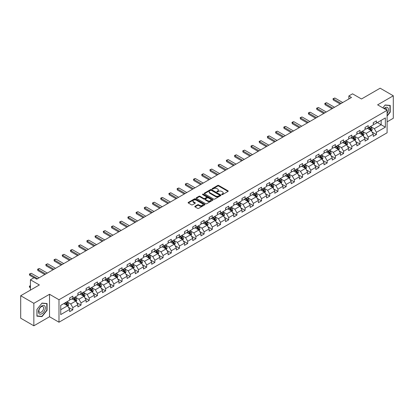 <?xml version="1.0" encoding="UTF-8"?>
<svg xmlns="http://www.w3.org/2000/svg" width="414" height="414" viewBox="0 0 414 414"><rect width="100%" height="100%" fill="white"/><g stroke="black" fill="none" stroke-linecap="round" stroke-linejoin="round"><path stroke-width="0.62" d="M221.795 194.59A0.512 0.295 0 0 0 222.52 194.59L228.005 191.423A0.73 0.419 0 0 0 228.217 191.123A0.73 0.419 0 0 0 228.005 190.823L218.711 185.462A0.73 0.419 0 0 0 217.676 185.462L212.191 188.629A0.512 0.295 0 0 0 212.915 189.043L213.624 188.634A2.334 1.351 0 0 1 216.931 188.634L217.702 189.084A2.334 1.351 0 0 1 218.385 190.036A2.334 1.351 0 0 1 217.702 190.989L216.993 191.397A0.512 0.295 0 0 0 217.717 191.817L218.426 191.408A2.334 1.351 0 0 1 221.728 191.408L222.504 191.853A2.334 1.351 0 0 1 223.187 192.81A2.334 1.351 0 0 1 222.504 193.762L221.795 194.171A0.512 0.295 0 0 0 221.795 194.59L221.795 194.171M195.015 206.265A0.73 0.419 0 0 0 194.797 206.565A0.73 0.419 0 0 0 195.015 206.86L197.618 208.366A0.73 0.419 0 0 0 198.653 208.366L204.744 204.847A0.73 0.419 0 0 0 204.956 204.552A0.73 0.419 0 0 0 204.744 204.252L195.449 198.891A0.73 0.419 0 0 0 194.42 198.891L188.329 202.405A0.73 0.419 0 0 0 188.111 202.705A0.73 0.419 0 0 0 188.329 203L191.475 204.821A0.73 0.419 0 0 0 192.51 204.821L195.118 203.315A0.73 0.419 0 0 0 195.33 203.015A0.73 0.419 0 0 0 195.118 202.72L193.555 201.815A1.951 1.128 0 0 1 192.981 201.018A1.951 1.128 0 0 1 194.187 199.978A1.951 1.128 0 0 1 196.319 200.221L202.436 203.755A1.951 1.128 0 0 1 203.005 204.552A1.951 1.128 0 0 1 201.799 205.592A1.951 1.128 0 0 1 199.672 205.349L198.653 204.759A0.73 0.419 0 0 0 197.618 204.759L195.015 206.265L195.015 206.86L197.618 205.37L197.618 204.759M387.095 121.851L393.3 118.269L393.3 95.794L380.15 88.203L361.479 98.987L352.537 93.823L348.857 95.95L351.486 97.466L36.742 279.181L34.114 277.665L30.429 279.792L30.429 290.116M33.85 303.322L33.85 325.797L49.525 316.746L49.525 294.276L33.85 303.322L20.7 295.731L39.371 284.951L30.429 279.792M49.525 294.276L58.99 299.741L387.095 110.31L387.095 132.785L58.99 322.211L58.99 299.741M393.3 95.794L377.625 104.845L387.095 110.31M213.676 199.098A0.73 0.419 0 0 0 214.711 199.098L220.802 195.579A0.73 0.419 0 0 0 221.014 195.284A0.73 0.419 0 0 0 220.802 194.984L211.507 189.617A0.73 0.419 0 0 0 210.478 189.617L204.381 193.136A0.73 0.419 0 0 0 204.169 193.431A0.73 0.419 0 0 0 204.381 193.731L213.676 199.098M202.808 194.699A0.512 0.295 0 0 1 203.326 194.771L212.765 200.221L206.679 203.729A0.73 0.419 0 0 1 205.649 203.729L196.355 198.368L196.355 197.773A0.73 0.419 0 0 0 196.143 198.068A0.73 0.419 0 0 0 196.355 198.368M196.355 197.773L198.963 196.267A0.73 0.419 0 0 1 199.993 196.267L203.766 198.441A0.73 0.419 0 0 0 204.795 198.441L206.524 197.442A0.73 0.419 0 0 0 206.741 197.147A0.73 0.419 0 0 0 206.524 196.847L202.601 194.58A0.512 0.295 0 0 1 203.326 194.166L212.77 199.62A0.73 0.419 0 0 1 212.987 199.915A0.73 0.419 0 0 1 212.77 200.216L212.77 199.62M33.85 325.797L20.7 318.206L20.7 295.731M68.434 307.286L72.823 309.822L72.823 307.607L77.873 304.688L77.873 306.909L81.03 305.087L81.03 302.867L86.081 299.953L86.081 302.168L89.233 300.347L89.233 298.132L94.283 295.218L94.283 297.433L97.44 295.612L97.44 293.391L102.491 290.478L102.491 292.693L105.642 290.871L105.642 288.656L110.693 285.743L110.693 287.958L113.85 286.136L113.85 283.921L118.901 281.002L118.901 283.223L122.058 281.401L122.058 279.181L127.103 276.267L127.103 278.482L130.26 276.661L130.26 274.446L135.311 271.527L135.311 273.747L138.467 271.926L138.467 269.705L143.513 266.792L143.513 269.007L146.67 267.185L146.67 264.97L151.721 262.057L151.721 264.272L154.877 262.45L154.877 260.235L159.923 257.317L159.923 259.537L163.08 257.715L163.08 255.495L168.131 252.581L168.131 254.796L171.287 252.975L171.287 250.76L176.338 247.841L176.338 250.061L179.49 248.24L179.49 246.019L184.541 243.106L184.541 245.321L187.697 243.499L187.697 241.284L192.748 238.371L192.748 240.586L195.9 238.764L195.9 236.549L200.95 233.631L200.95 235.851L204.107 234.029L204.107 231.809L209.158 228.895L209.158 231.11L212.315 229.289L212.315 227.074L217.36 224.155L217.36 226.375L220.517 224.554L220.517 222.334L225.568 219.42L225.568 221.635L228.725 219.813L228.725 217.598L233.77 214.685L233.77 216.9L236.927 215.078L236.927 212.863L241.978 209.945L241.978 212.165L245.135 210.338L245.135 208.123L250.18 205.209L250.18 207.424L253.337 205.603L253.337 203.388L258.388 200.469L258.388 202.689L261.544 200.868L261.544 198.648L266.595 195.734L266.595 197.949L269.747 196.127L269.747 193.912L274.798 190.999L274.798 193.214L277.954 191.392L277.954 189.177L283.005 186.259L283.005 188.479L286.157 186.652L286.157 184.437L291.208 181.523L291.208 183.738L294.364 181.917L294.364 179.702L299.415 176.783L299.415 179.003L302.572 177.182L302.572 174.962L307.618 172.048L307.618 174.263L310.774 172.441L310.774 170.226L315.825 167.313L315.825 169.528L318.982 167.706L318.982 165.486L324.027 162.573L324.027 164.793L327.184 162.966L327.184 160.751L332.235 157.837L332.235 160.052L335.392 158.231L335.392 156.016L340.437 153.097L340.437 155.317L343.594 153.496L343.594 151.276L348.645 148.362L348.645 150.577L351.802 148.755L351.802 146.54L356.852 143.627L356.852 145.842L360.004 144.02L360.004 141.8L365.055 138.887L365.055 141.102L368.212 139.28L368.212 137.065L373.262 134.152L373.262 136.366L376.414 134.545L376.414 132.33L385.356 127.165L385.356 117.933L381.149 120.365L381.149 124.738L385.356 127.165M72.823 309.822L69.666 311.644L69.666 309.429L60.729 314.588L60.729 305.356L69.666 300.197L69.666 297.976L72.823 296.155L72.823 298.375L77.873 295.456L77.873 293.241L81.03 291.42L81.03 293.635L86.081 290.721L86.081 288.506L89.233 286.685L89.233 288.9L94.283 285.986L94.283 283.766L97.44 281.944L97.44 284.164L102.491 281.246L102.491 279.031L105.642 277.209L105.642 279.424L110.693 276.511L110.693 274.291L113.85 272.469L113.85 274.689L118.901 271.77L118.901 269.555L122.058 267.734L122.058 269.949L127.103 267.035L127.103 264.82L130.26 262.999L130.26 265.214L135.311 262.3L135.311 260.08L138.467 258.258L138.467 260.478L143.513 257.56L143.513 255.345L146.67 253.523L146.67 255.738L151.721 252.825L151.721 250.605L154.877 248.783L154.877 251.003L159.923 248.084L159.923 245.869L163.08 244.048L163.08 246.263L168.131 243.349L168.131 241.134L171.287 239.313L171.287 241.528L176.338 238.614L176.338 236.394L179.49 234.572L179.49 236.787L184.541 233.874L184.541 231.659L187.697 229.837L187.697 232.052L192.748 229.139L192.748 226.919L195.9 225.097L195.9 227.317L200.95 224.398L200.95 222.183L204.107 220.362L204.107 222.577L209.158 219.663L209.158 217.448L212.315 215.622L212.315 217.842L217.36 214.928L217.36 212.708L220.517 210.886L220.517 213.101L225.568 210.188L225.568 207.973L228.725 206.151L228.725 208.366L233.77 205.453L233.77 203.233L236.927 201.411L236.927 203.631L241.978 200.712L241.978 198.497L245.135 196.676L245.135 198.891L250.18 195.977L250.18 193.762L253.337 191.936L253.337 194.156L258.388 191.242L258.388 189.022L261.544 187.2L261.544 189.415L266.595 186.502L266.595 184.287L269.747 182.465L269.747 184.68L274.798 181.767L274.798 179.547L277.954 177.725L277.954 179.945L283.005 177.026L283.005 174.811L286.157 172.99L286.157 175.205L291.208 172.291L291.208 170.076L294.364 168.25L294.364 170.47L299.415 167.551L299.415 165.336L302.572 163.514L302.572 165.729L307.618 162.816L307.618 160.601L310.774 158.779L310.774 160.994L315.825 158.081L315.825 155.861L318.982 154.039L318.982 156.259L324.027 153.34L324.027 151.126L327.184 149.304L327.184 151.519L332.235 148.605L332.235 146.385L335.392 144.564L335.392 146.784L340.437 143.865L340.437 141.65L343.594 139.828L343.594 142.043L348.645 139.13L348.645 136.915L351.802 135.093L351.802 137.308L356.852 134.395L356.852 132.175L360.004 130.353L360.004 132.573L365.055 129.654L365.055 127.44L368.212 125.618L368.212 127.833L373.262 124.919L373.262 122.699L376.414 120.878L376.414 123.098L385.356 117.933M71.984 298.861L75.767 301.045L70.722 303.959L66.933 301.775M69.666 298.98L70.722 299.586L72.823 298.375M70.722 303.959L72.823 307.607M75.767 301.045L77.873 304.688M80.187 294.121L83.975 296.31L78.924 299.224L75.136 297.04M77.873 294.245L78.924 294.851L81.03 293.635M78.924 299.224L81.03 302.867M83.975 296.31L86.081 299.953M88.394 289.386L92.182 291.57L87.131 294.489L83.343 292.3M86.081 289.505L87.131 290.116L89.233 288.9M87.131 294.489L89.233 298.132M92.182 291.57L94.283 295.218M96.597 284.646L100.385 286.835L95.334 289.748L91.551 287.564M94.283 284.77L95.334 285.375L97.44 284.164M95.334 289.748L97.44 293.391M100.385 286.835L102.491 290.478M104.804 279.911L108.592 282.1L103.541 285.013L99.753 282.824M102.491 280.035L103.541 280.64L105.642 279.424M103.541 285.013L105.642 288.656M108.592 282.1L110.693 285.743M113.006 275.175L116.795 277.359L111.744 280.273L107.961 278.089M110.693 275.294L111.744 275.9L113.85 274.689M111.744 280.273L113.85 283.921M116.795 277.359L118.901 281.002M121.214 270.435L125.002 272.624L119.951 275.538L116.163 273.354M118.901 270.559L119.951 271.165L122.058 269.949M119.951 275.538L122.058 279.181M125.002 272.624L127.103 276.267M129.416 265.7L133.204 267.884L128.159 270.803L124.371 268.614M127.103 265.819L128.159 266.43L130.26 265.214M128.159 270.803L130.26 274.446M133.204 267.884L135.311 271.527M137.624 260.96L141.412 263.149L136.361 266.062L132.573 263.878M135.311 261.084L136.361 261.689L138.467 260.478M136.361 266.062L138.467 269.705M141.412 263.149L143.513 266.792M145.832 256.225L149.614 258.414L144.569 261.327L140.781 259.138M143.513 256.344L144.569 256.954L146.67 255.738M144.569 261.327L146.67 264.97M149.614 258.414L151.721 262.057M154.034 251.489L157.822 253.673L152.771 256.587L148.983 254.403M151.721 251.608L152.771 252.214L154.877 251.003M152.771 256.587L154.877 260.235M157.822 253.673L159.923 257.317M162.241 246.749L166.024 248.938L160.979 251.852L157.191 249.668M159.923 246.873L160.979 247.479L163.08 246.263M160.979 251.852L163.08 255.495M166.024 248.938L168.131 252.581M170.444 242.014L174.232 244.198L169.181 247.117L165.393 244.928M168.131 242.133L169.181 242.744L171.287 241.528M169.181 247.117L171.287 250.76M174.232 244.198L176.338 247.841M178.651 237.274L182.439 239.463L177.389 242.376L173.601 240.192M176.338 237.398L177.389 238.003L179.49 236.787M177.389 242.376L179.49 246.019M182.439 239.463L184.541 243.106M186.854 232.539L190.642 234.722L185.591 237.641L181.808 235.452M184.541 232.658L185.591 233.268L187.697 232.052M185.591 237.641L187.697 241.284M190.642 234.722L192.748 238.371M195.061 227.803L198.849 229.987L193.799 232.901L190.01 230.717M192.748 227.923L193.799 228.528L195.9 227.317M193.799 232.901L195.9 236.549M198.849 229.987L200.95 233.631M203.264 223.063L207.052 225.252L202.001 228.166L198.218 225.977M200.95 223.187L202.001 223.793L204.107 222.577M202.001 228.166L204.107 231.809M207.052 225.252L209.158 228.895M211.471 218.328L215.259 220.512L210.208 223.431L206.42 221.242M209.158 218.447L210.208 219.058L212.315 217.842M210.208 223.431L212.315 227.074M215.259 220.512L217.36 224.155M219.674 213.588L223.462 215.777L218.416 218.69L214.628 216.506M217.36 213.712L218.416 214.317L220.517 213.101M218.416 218.69L220.517 222.334M223.462 215.777L225.568 219.42M227.881 208.853L231.669 211.036L226.618 213.955L222.83 211.766M225.568 208.972L226.618 209.582L228.725 208.366M226.618 213.955L228.725 217.598M231.669 211.036L233.77 214.685M236.089 204.118L239.872 206.301L234.826 209.215L231.038 207.031M233.77 204.237L234.826 204.842L236.927 203.631M234.826 209.215L236.927 212.863M239.872 206.301L241.978 209.945M244.291 199.377L248.079 201.566L243.028 204.48L239.24 202.291M241.978 199.501L243.028 200.107L245.135 198.891M243.028 204.48L245.135 208.123M248.079 201.566L250.18 205.209M252.499 194.642L256.282 196.826L251.236 199.745L247.448 197.556M250.18 194.761L251.236 195.372L253.337 194.156M251.236 199.745L253.337 203.388M256.282 196.826L258.388 200.469M260.701 189.902L264.489 192.091L259.438 195.004L255.65 192.821M258.388 190.026L259.438 190.631L261.544 189.415M259.438 195.004L261.544 198.648M264.489 192.091L266.595 195.734M268.909 185.167L272.697 187.351L267.646 190.269L263.858 188.08M266.595 185.286L267.646 185.896L269.747 184.68M267.646 190.269L269.747 193.912M272.697 187.351L274.798 190.999M277.111 180.432L280.899 182.615L275.848 185.529L272.065 183.345M274.798 180.551L275.848 181.156L277.954 179.945M275.848 185.529L277.954 189.177M280.899 182.615L283.005 186.259M285.318 175.691L289.107 177.88L284.056 180.794L280.268 178.605M283.005 175.815L284.056 176.421L286.157 175.205M284.056 180.794L286.157 184.437M289.107 177.88L291.208 181.523M293.521 170.956L297.309 173.14L292.258 176.059L288.475 173.87M291.208 171.075L292.258 171.686L294.364 170.47M292.258 176.059L294.364 179.702M297.309 173.14L299.415 176.783M301.728 166.216L305.516 168.405L300.466 171.318L296.678 169.135M299.415 166.34L300.466 166.946L302.572 165.729M300.466 171.318L302.572 174.962M305.516 168.405L307.618 172.048M309.931 161.481L313.719 163.665L308.673 166.583L304.885 164.394M307.618 161.6L308.673 162.21L310.774 160.994M308.673 166.583L310.774 170.226M313.719 163.665L315.825 167.313M318.138 156.74L321.926 158.929L316.876 161.843L313.087 159.659M315.825 156.865L316.876 157.47L318.982 156.259M316.876 161.843L318.982 165.486M321.926 158.929L324.027 162.573M326.346 152.005L330.129 154.194L325.083 157.108L321.295 154.919M324.027 152.129L325.083 152.735L327.184 151.519M325.083 157.108L327.184 160.751M330.129 154.194L332.235 157.837M334.548 147.27L338.336 149.454L333.286 152.368L329.497 150.184M332.235 147.389L333.286 147.995L335.392 146.784M333.286 152.368L335.392 156.016M338.336 149.454L340.437 153.097M342.756 142.53L346.539 144.719L341.493 147.632L337.705 145.449M340.437 142.654L341.493 143.26L343.594 142.043M341.493 147.632L343.594 151.276M346.539 144.719L348.645 148.362M350.958 137.795L354.746 139.979L349.695 142.897L345.907 140.708M348.645 137.914L349.695 138.524L351.802 137.308M349.695 142.897L351.802 146.54M354.746 139.979L356.852 143.627M359.166 133.054L362.954 135.243L357.903 138.157L354.115 135.973M356.852 133.179L357.903 133.784L360.004 132.573M357.903 138.157L360.004 141.8M362.954 135.243L365.055 138.887M367.368 128.319L371.156 130.508L366.105 133.422L362.322 131.233M365.055 128.443L366.105 129.049L368.212 127.833M366.105 133.422L368.212 137.065M371.156 130.508L373.262 134.152M377.361 122.549L381.149 124.738L374.313 128.682L370.525 126.498M373.262 123.703L374.313 124.309L376.414 123.098M374.313 128.682L376.414 132.33M49.525 316.746L58.99 322.211M348.857 95.95L348.857 98.987M60.729 309.729L67.565 305.786L63.777 303.597M67.565 305.786L69.666 309.429M372.026 132.009L376.414 134.545M363.818 136.744L368.212 139.28M355.616 141.484L360.004 144.02M347.408 146.22L351.802 148.755M339.206 150.96L343.594 153.496M330.998 155.695L335.392 158.231M322.796 160.43L327.184 162.966M314.588 165.17L318.982 167.706M306.381 169.906L310.774 172.441M298.178 174.646L302.572 177.182M289.971 179.381L294.364 181.917M281.768 184.116L286.157 186.652M273.561 188.856L277.954 191.392M265.358 193.592L269.747 196.127M257.151 198.332L261.544 200.868M248.949 203.067L253.337 205.603M240.741 207.807L245.135 210.338M232.539 212.542L236.927 215.078M224.331 217.278L228.725 219.813M216.124 222.018L220.517 224.554M207.921 226.753L212.315 229.289M199.714 231.493L204.107 234.029M191.511 236.228L195.9 238.764M183.304 240.964L187.697 243.499M175.101 245.704L179.49 248.24M166.894 250.439L171.287 252.975M158.691 255.179L163.08 257.715M150.484 259.914L154.877 262.45M142.281 264.649L146.67 267.185M134.074 269.39L138.467 271.926M125.866 274.125L130.26 276.661M117.664 278.865L122.058 281.401M109.456 283.6L113.85 286.136M101.254 288.335L105.642 290.871M93.046 293.076L97.44 295.612M84.844 297.811L89.233 300.347M76.637 302.551L81.03 305.087M387.095 116.086L390.221 112.194L390.221 105.425L385.149 104.97L382.831 107.852M36.929 316.167L42 316.622L47.077 310.303L47.077 303.54L42 303.084L36.929 309.398L36.929 316.167M389.962 112.039L390.221 112.194M46.813 310.153L47.077 310.303M41.467 316.312L42 316.622M221.997 194.663L222.504 194.368A2.334 1.351 0 0 0 223.187 193.416L223.187 192.81M218.385 190.036L218.385 190.642A2.334 1.351 0 0 1 217.702 191.599L217.2 191.889M227.995 191.428L218.711 186.067A0.73 0.419 0 0 0 217.676 186.067L212.398 189.115M220.802 194.984L220.802 195.579L211.507 190.228A0.73 0.419 0 0 0 210.478 190.228L204.392 193.736L204.381 193.136M219.508 195.491A0.512 0.295 0 0 0 219.508 195.072L211.352 190.362A0.512 0.295 0 0 0 210.628 190.362L209.882 190.797A2.334 1.351 0 0 0 209.199 191.749A2.334 1.351 0 0 0 209.882 192.701L215.456 195.92A2.334 1.351 0 0 0 218.763 195.92L219.508 195.491L219.508 196.096A0.512 0.295 0 0 0 219.658 195.889L219.658 195.284M209.199 191.749L209.199 192.355A2.334 1.351 0 0 0 209.882 193.312L209.882 192.701M219.508 196.096L218.763 196.531A2.334 1.351 0 0 1 215.456 196.531L209.882 193.312M196.365 198.373L198.963 196.873L198.963 196.267M206.741 197.147L206.741 197.752A0.73 0.419 0 0 1 206.524 198.052L204.795 199.046A0.73 0.419 0 0 1 203.766 199.046L199.993 196.873A0.73 0.419 0 0 0 198.963 196.873M207.673 200.697A1.951 1.128 0 0 0 209.805 200.945A1.951 1.128 0 0 0 211.011 199.9A1.951 1.128 0 0 0 210.436 199.103L208.283 197.861A0.73 0.419 0 0 0 207.248 197.861L205.52 198.86A0.73 0.419 0 0 0 205.303 199.155A0.73 0.419 0 0 0 205.52 199.455L207.673 200.697L207.673 201.307A1.951 1.128 0 0 0 209.805 201.551A1.951 1.128 0 0 0 211.011 200.511L211.011 199.9M205.303 199.155L205.303 199.765A0.73 0.419 0 0 0 205.52 200.06L205.52 199.455M207.673 201.307L205.52 200.06M203.005 204.552L203.005 205.158A1.951 1.128 0 0 1 201.799 206.203A1.951 1.128 0 0 1 199.672 205.955L198.653 205.37A0.73 0.419 0 0 0 197.618 205.37M192.981 201.018L192.981 201.628A1.951 1.128 0 0 0 193.555 202.425L193.555 201.815M195.108 203.321L193.555 202.425M204.733 204.858L195.449 199.496A0.73 0.419 0 0 0 194.42 199.496L188.339 203.005M371.57 131.228L372.196 129.649A1.972 1.139 -120 0 0 371.57 127.973L370.483 126.524M368.589 129.023L367.855 128.04M368.853 127.465L369.94 128.914A1.972 1.139 60 0 1 370.504 130.1L371.135 129.732A1.972 1.139 -120 0 0 370.571 128.547L369.485 127.098M368.988 127.383L370.194 128.992A1.004 0.58 60 0 1 370.375 129.297L371.135 129.732M341.126 103.448L333.275 98.92L333.275 100.012L332.985 98.749L334.854 98.009L342.699 102.537M340.179 103.997L333.275 100.012M334.854 98.009L333.275 98.92L332.985 98.749M387.095 113.653A4.833 2.789 120 0 0 388.001 111.94A4.833 2.789 120 0 0 387.701 107.661A4.833 2.789 120 0 0 383.995 108.525M389.636 105.373L389.962 105.56L389.962 112.116L387.095 115.682M382.841 107.857L385.041 105.12L389.962 105.56M386.759 110.119A3.312 1.91 120 0 0 386.076 108.452A3.312 1.91 120 0 0 384.29 108.696M41.897 313.74A4.833 2.789 120 0 0 45.317 307.819A4.833 2.789 120 0 0 41.897 305.842A4.833 2.789 120 0 0 38.476 311.768A4.833 2.789 120 0 0 41.897 313.74M41.276 312.135A3.312 1.91 120 0 0 43.439 309.217A3.312 1.91 120 0 0 42.932 306.567A3.312 1.91 120 0 0 41.276 306.727A3.312 1.91 120 0 0 39.113 309.646A3.312 1.91 120 0 0 39.62 312.301A3.312 1.91 120 0 0 41.276 312.135M36.981 309.351L41.897 303.234L46.813 303.674L46.813 310.231L41.897 316.348L36.981 315.908L36.97 309.346M46.487 303.488L46.813 303.674M363.368 135.963L363.994 134.384A1.972 1.139 -120 0 0 363.363 132.708L362.276 131.259M360.387 133.763L359.647 132.775M360.646 132.201L361.732 133.65A1.972 1.139 60 0 1 362.297 134.835L362.928 134.472A1.972 1.139 -120 0 0 362.364 133.287L361.277 131.838M360.785 132.123L361.991 133.727A1.004 0.58 60 0 1 362.172 134.032L362.928 134.472M355.16 140.698L355.786 139.125A1.972 1.139 -120 0 0 355.16 137.448L354.074 135.994M352.179 138.499L351.445 137.515M352.443 136.936L353.53 138.385A1.972 1.139 60 0 1 354.094 139.575L354.726 139.207A1.972 1.139 -120 0 0 354.161 138.022L353.075 136.573M352.578 136.858L353.784 138.467A1.004 0.58 60 0 1 353.965 138.773L354.726 139.207M332.918 108.189L325.073 103.655L325.073 104.747L324.783 103.49L325.57 103.034L326.646 102.744L334.496 107.278M331.971 108.732L325.073 104.747M326.646 102.744L325.073 103.655L324.783 103.49M324.711 112.924L316.865 108.39L316.865 109.487L316.575 108.225L318.444 107.48L326.289 112.013M323.769 113.472L316.865 109.487M318.444 107.48L316.865 108.39L316.575 108.225M346.958 145.438L347.584 143.86A1.972 1.139 -120 0 0 346.953 142.183L345.866 140.734M343.977 143.239L343.237 142.25M344.236 141.676L345.323 143.125A1.972 1.139 60 0 1 345.887 144.31L346.518 143.948A1.972 1.139 -120 0 0 345.954 142.758L344.867 141.309M344.376 141.593L345.576 143.203A1.004 0.58 60 0 1 345.762 143.508L346.518 143.948M338.75 150.173L339.376 148.6A1.972 1.139 -120 0 0 338.75 146.918L337.664 145.469M335.77 147.974L335.035 146.991M336.033 146.411L337.115 147.86A1.972 1.139 60 0 1 337.679 149.045L338.31 148.683A1.972 1.139 -120 0 0 337.746 147.498L336.665 146.049M336.168 146.333L337.374 147.943A1.004 0.58 60 0 1 337.555 148.243L338.31 148.683M330.548 154.914L331.174 153.335A1.972 1.139 -120 0 0 330.543 151.659L329.456 150.21M327.567 152.709L326.827 151.726M327.826 151.151L328.913 152.6A1.972 1.139 60 0 1 329.477 153.785L330.108 153.418A1.972 1.139 -120 0 0 329.544 152.233L328.457 150.784M327.966 151.069L329.166 152.678A1.004 0.58 60 0 1 329.353 152.983L330.108 153.418M316.508 117.659L308.658 113.131L308.658 114.223L308.373 112.965L309.16 112.51L310.236 112.22L318.087 116.748M315.561 118.207L308.658 114.223M310.236 112.22L308.658 113.131L308.373 112.965M308.301 122.399L300.455 117.866L300.455 118.963L300.166 117.7L302.034 116.955L309.879 121.488M307.354 122.942L300.455 118.963M302.034 116.955L300.455 117.866L300.166 117.7M300.098 127.134L292.248 122.606L292.248 123.698L291.963 122.435L292.75 121.98L293.826 121.695L301.677 126.223M299.151 127.683L292.248 123.698M293.826 121.695L292.248 122.606L291.963 122.435M322.34 159.649L322.967 158.07A1.972 1.139 -120 0 0 322.335 156.394L321.254 154.945M319.36 157.449L318.62 156.466M319.624 155.887L320.705 157.336A1.972 1.139 60 0 1 321.269 158.521L321.901 158.158A1.972 1.139 -120 0 0 321.336 156.973L320.255 155.524M319.758 155.809L320.964 157.413A1.004 0.58 60 0 1 321.145 157.718L321.901 158.158M291.891 131.875L284.045 127.341L284.045 128.433L283.756 127.176L284.542 126.72L285.624 126.43L293.469 130.964M290.944 132.418L284.045 128.433M285.624 126.43L284.045 127.341L283.756 127.176M314.138 164.384L314.759 162.811A1.972 1.139 -120 0 0 314.133 161.134L313.046 159.685M311.152 162.184L310.417 161.201M311.416 160.622L312.503 162.071A1.972 1.139 60 0 1 313.067 163.261L313.698 162.893A1.972 1.139 -120 0 0 313.134 161.708L312.047 160.259M311.556 160.544L312.756 162.153A1.004 0.58 60 0 1 312.943 162.459L313.698 162.893M283.688 136.61L275.838 132.076L275.838 133.173L275.548 131.911L277.416 131.166L285.267 135.699M282.741 137.158L275.838 133.173M277.416 131.166L275.838 132.076L275.548 131.911M305.93 169.124L306.557 167.546A1.972 1.139 -120 0 0 305.925 165.869L304.844 164.42M302.95 166.925L302.21 165.936M303.208 165.362L304.295 166.811A1.972 1.139 60 0 1 304.859 167.996L305.491 167.634A1.972 1.139 -120 0 0 304.927 166.444L303.84 164.995M303.348 165.284L304.554 166.889A1.004 0.58 60 0 1 304.735 167.194L305.491 167.634M275.481 141.345L267.635 136.817L267.635 137.909L267.346 136.651L268.132 136.196L269.214 135.906L277.059 140.434M274.534 141.893L267.635 137.909M269.214 135.906L267.635 136.817L267.346 136.651M297.723 173.859L298.349 172.286A1.972 1.139 -120 0 0 297.723 170.604L296.636 169.155M294.742 171.66L294.007 170.677M295.006 170.097L296.093 171.546A1.972 1.139 60 0 1 296.657 172.731L297.288 172.369A1.972 1.139 -120 0 0 296.724 171.184L295.637 169.735M295.141 170.019L296.346 171.629A1.004 0.58 60 0 1 296.527 171.934L297.288 172.369M267.278 146.085L259.428 141.552L259.428 142.649L259.138 141.386L261.006 140.641L268.857 145.174M266.331 146.628L259.428 142.649M261.006 140.641L259.428 141.552L259.138 141.386M289.521 178.6L290.147 177.021A1.972 1.139 -120 0 0 289.515 175.345L288.429 173.896M286.54 176.395L285.8 175.412M286.798 174.837L287.885 176.286A1.972 1.139 60 0 1 288.449 177.471L289.081 177.104A1.972 1.139 -120 0 0 288.517 175.919L287.43 174.47M286.938 174.755L288.144 176.364A1.004 0.58 60 0 1 288.325 176.669L289.081 177.104M259.071 150.82L251.226 146.292L251.226 147.384L250.936 146.121L251.722 145.666L252.804 145.381L260.649 149.909M258.124 151.369L251.226 147.384M252.804 145.381L251.226 146.292L250.936 146.121M281.313 183.335L281.939 181.762A1.972 1.139 -120 0 0 281.313 180.08L280.226 178.631M278.332 181.135L277.597 180.152M278.596 179.572L279.683 181.022A1.972 1.139 60 0 1 280.247 182.207L280.878 181.844A1.972 1.139 -120 0 0 280.314 180.659L279.227 179.21M278.731 179.495L279.936 181.099A1.004 0.58 60 0 1 280.118 181.404L280.878 181.844M250.868 155.56L243.018 151.027L243.018 152.119L242.728 150.862L244.596 150.116L252.442 154.65M249.921 156.104L243.018 152.119M244.596 150.116L243.018 151.027L242.728 150.862M273.111 188.07L273.737 186.497A1.972 1.139 -120 0 0 273.105 184.82L272.019 183.371M270.13 185.87L269.39 184.887M270.389 184.308L271.475 185.757A1.972 1.139 60 0 1 272.039 186.947L272.671 186.579A1.972 1.139 -120 0 0 272.107 185.394L271.02 183.945M270.528 184.23L271.734 185.839A1.004 0.58 60 0 1 271.915 186.145L272.671 186.579M242.661 160.296L234.816 155.767L234.816 156.859L234.526 155.597L235.312 155.141L236.394 154.852L244.239 159.385M241.714 160.844L234.816 156.859M236.394 154.852L234.816 155.767L234.526 155.597M264.903 192.81L265.529 191.232A1.972 1.139 -120 0 0 264.903 189.555L263.816 188.106M261.922 190.611L261.187 189.622M262.186 189.048L263.273 190.497A1.972 1.139 60 0 1 263.837 191.682L264.468 191.32A1.972 1.139 -120 0 0 263.904 190.129L262.818 188.68M262.321 188.97L263.527 190.575A1.004 0.58 60 0 1 263.708 190.88L264.468 191.32M234.453 165.031L226.608 160.503L226.608 161.595L226.318 160.337L228.186 159.592L236.032 164.12M233.512 165.579L226.608 161.595M228.186 159.592L226.608 160.503L226.318 160.337M256.701 197.545L257.327 195.972A1.972 1.139 -120 0 0 256.696 194.29L255.609 192.841M253.72 195.346L252.98 194.363M253.979 193.783L255.065 195.232A1.972 1.139 60 0 1 255.629 196.417L256.261 196.055A1.972 1.139 -120 0 0 255.697 194.87L254.61 193.421M254.118 193.705L255.319 195.315A1.004 0.58 60 0 1 255.505 195.62L256.261 196.055M226.251 169.771L218.406 165.238L218.406 166.335L218.116 165.072L218.902 164.617L219.979 164.327L227.829 168.86M225.304 170.314L218.406 166.335M219.979 164.327L218.406 165.238L218.116 165.072M248.493 202.286L249.119 200.707A1.972 1.139 -120 0 0 248.493 199.03L247.406 197.581M245.512 200.081L244.777 199.098M245.776 198.523L246.858 199.972A1.972 1.139 60 0 1 247.422 201.157L248.053 200.79A1.972 1.139 -120 0 0 247.489 199.605L246.408 198.156M245.911 198.441L247.117 200.05A1.004 0.58 60 0 1 247.298 200.355L248.053 200.79M218.043 174.506L210.198 169.978L210.198 171.07L209.908 169.807L211.777 169.067L219.622 173.595M217.096 175.055L210.198 171.07M211.777 169.067L210.198 169.978L209.908 169.807M240.291 207.021L240.917 205.447A1.972 1.139 -120 0 0 240.286 203.766L239.199 202.317M237.31 204.821L236.57 203.838M237.569 203.258L238.655 204.707A1.972 1.139 60 0 1 239.22 205.893L239.851 205.53A1.972 1.139 -120 0 0 239.287 204.345L238.2 202.896M237.708 203.181L238.909 204.785A1.004 0.58 60 0 1 239.095 205.09L239.851 205.53M209.841 179.246L201.991 174.713L201.991 175.805L201.706 174.548L202.493 174.092L203.569 173.802L211.419 178.336M208.894 179.79L201.991 175.805M203.569 173.802L201.991 174.713L201.706 174.548M232.083 211.761L232.709 210.183A1.972 1.139 -120 0 0 232.078 208.506L230.996 207.057M229.102 209.556L228.362 208.573M229.366 207.994L230.448 209.448A1.972 1.139 60 0 1 231.012 210.633L231.643 210.265A1.972 1.139 -120 0 0 231.079 209.08L229.998 207.631M229.501 207.916L230.707 209.525A1.004 0.58 60 0 1 230.888 209.831L231.643 210.265M201.634 183.982L193.788 179.453L193.788 180.545L193.498 179.283L194.285 178.827L195.367 178.543L203.212 183.071M200.686 184.53L193.788 180.545M195.367 178.543L193.788 179.453L193.498 179.283M223.881 216.496L224.502 214.918A1.972 1.139 -120 0 0 223.876 213.241L222.789 211.792M220.895 214.297L220.16 213.308M221.159 212.734L222.246 214.183A1.972 1.139 60 0 1 222.81 215.368L223.441 215.006A1.972 1.139 -120 0 0 222.877 213.815L221.79 212.366M221.299 212.656L222.499 214.261A1.004 0.58 60 0 1 222.685 214.566L223.441 215.006M193.431 188.717L185.581 184.189L185.581 185.281L185.291 184.023L187.159 183.278L195.01 187.806M192.484 189.265L185.581 185.281M187.159 183.278L185.581 184.189L185.291 184.023M215.673 221.231L216.299 219.658A1.972 1.139 -120 0 0 215.668 217.976L214.587 216.527M212.692 219.032L211.952 218.049M212.956 217.469L214.038 218.918A1.972 1.139 60 0 1 214.602 220.103L215.233 219.741A1.972 1.139 -120 0 0 214.669 218.556L213.583 217.107M213.091 217.391L214.297 219.001A1.004 0.58 60 0 1 214.478 219.306L215.233 219.741M185.224 193.457L177.378 188.924L177.378 190.021L177.088 188.758L177.875 188.303L178.957 188.013L186.802 192.546M184.277 194L177.378 190.021M178.957 188.013L177.378 188.924L177.088 188.758M207.466 225.972L208.092 224.393A1.972 1.139 -120 0 0 207.466 222.716L206.379 221.267M204.485 223.767L203.75 222.784M204.749 222.209L205.836 223.658A1.972 1.139 60 0 1 206.4 224.843L207.031 224.476A1.972 1.139 -120 0 0 206.467 223.291L205.38 221.842M204.883 222.127L206.089 223.736A1.004 0.58 60 0 1 206.27 224.041L207.031 224.476M177.021 198.192L169.171 193.664L169.171 194.756L168.881 193.493L170.749 192.753L178.6 197.281M176.074 198.741L169.171 194.756M170.749 192.753L169.171 193.664L168.881 193.493M199.263 230.707L199.89 229.133A1.972 1.139 -120 0 0 199.258 227.452L198.171 226.003M196.283 228.507L195.543 227.524M196.541 226.944L197.628 228.393A1.972 1.139 60 0 1 198.192 229.579L198.823 229.216A1.972 1.139 -120 0 0 198.259 228.031L197.173 226.582M196.681 226.867L197.887 228.471A1.004 0.58 60 0 1 198.068 228.776L198.823 229.216M168.814 202.932L160.968 198.399L160.968 199.491L160.679 198.234L161.465 197.778L162.547 197.488L170.392 202.022M167.867 203.476L160.968 199.491M162.547 197.488L160.968 198.399L160.679 198.234M191.056 235.447L191.682 233.869A1.972 1.139 -120 0 0 191.056 232.192L189.969 230.743M188.075 233.242L187.34 232.259M188.339 231.685L189.426 233.134A1.972 1.139 60 0 1 189.99 234.319L190.621 233.951A1.972 1.139 -120 0 0 190.057 232.766L188.97 231.317M188.473 231.602L189.679 233.211A1.004 0.58 60 0 1 189.86 233.517L190.621 233.951M160.611 207.668L152.761 203.139L152.761 204.231L152.471 202.969L154.339 202.229L162.184 206.757M159.664 208.216L152.761 204.231M154.339 202.229L152.761 203.139L152.471 202.969M182.853 240.182L183.48 238.604A1.972 1.139 -120 0 0 182.848 236.927L181.762 235.478M179.873 237.983L179.133 236.994M180.131 236.42L181.218 237.869A1.972 1.139 60 0 1 181.782 239.054L182.414 238.692A1.972 1.139 -120 0 0 181.849 237.507L180.763 236.052M180.271 236.342L181.477 237.946A1.004 0.58 60 0 1 181.658 238.252L182.414 238.692M152.404 212.403L144.558 207.875L144.558 208.966L144.269 207.709L145.055 207.254L146.137 206.964L153.982 211.492M151.457 212.951L144.558 208.966M146.137 206.964L144.558 207.875L144.269 207.709M174.646 244.917L175.272 243.344A1.972 1.139 -120 0 0 174.646 241.662L173.559 240.213M171.665 242.718L170.93 241.735M171.929 241.155L173.016 242.604A1.972 1.139 60 0 1 173.58 243.789L174.211 243.427A1.972 1.139 -120 0 0 173.647 242.242L172.56 240.793M172.064 241.077L173.269 242.687A1.004 0.58 60 0 1 173.45 242.992L174.211 243.427M144.196 217.143L136.351 212.61L136.351 213.707L136.061 212.444L137.929 211.699L145.775 216.232M143.254 217.692L136.351 213.707M137.929 211.699L136.351 212.61L136.061 212.444M166.444 249.658L167.07 248.079A1.972 1.139 -120 0 0 166.438 246.402L165.352 244.953M163.463 247.453L162.723 246.47M163.721 245.895L164.808 247.344A1.972 1.139 60 0 1 165.372 248.529L166.004 248.162A1.972 1.139 -120 0 0 165.44 246.977L164.353 245.528M163.861 245.812L165.062 247.422A1.004 0.58 60 0 1 165.248 247.727L166.004 248.162M135.994 221.878L128.149 217.35L128.149 218.442L127.859 217.184L128.645 216.724L129.722 216.439L137.572 220.967M135.047 222.427L128.149 218.442M129.722 216.439L128.149 217.35L127.859 217.184M158.236 254.393L158.862 252.819A1.972 1.139 -120 0 0 158.236 251.138L157.149 249.689M155.255 252.193L154.52 251.21M155.519 250.63L156.601 252.079A1.972 1.139 60 0 1 157.165 253.264L157.796 252.902A1.972 1.139 -120 0 0 157.232 251.717L156.15 250.268M155.654 250.553L156.859 252.157A1.004 0.58 60 0 1 157.041 252.462L157.796 252.902M127.786 226.618L119.941 222.085L119.941 223.177L119.651 221.92L121.519 221.174L129.365 225.708M126.839 227.162L119.941 223.177M121.519 221.174L119.941 222.085L119.651 221.92M150.034 259.133L150.66 257.555A1.972 1.139 -120 0 0 150.028 255.878L148.942 254.429M147.053 256.928L146.313 255.945M147.312 255.371L148.398 256.82A1.972 1.139 60 0 1 148.962 258.005L149.594 257.637A1.972 1.139 -120 0 0 149.03 256.452L147.943 255.003M147.451 255.288L148.652 256.897A1.004 0.58 60 0 1 148.838 257.203L149.594 257.637M119.584 231.354L111.733 226.825L111.733 227.917L111.449 226.655L112.235 226.199L113.312 225.915L121.162 230.443M118.637 231.902L111.733 227.917M113.312 225.915L111.733 226.825L111.449 226.655M141.826 263.868L142.452 262.29A1.972 1.139 -120 0 0 141.821 260.613L140.739 259.164M138.845 261.669L138.105 260.68M139.109 260.106L140.191 261.555A1.972 1.139 60 0 1 140.755 262.74L141.386 262.378A1.972 1.139 -120 0 0 140.822 261.193L139.741 259.744M139.244 260.028L140.449 261.632A1.004 0.58 60 0 1 140.631 261.938L141.386 262.378M111.376 236.094L103.531 231.561L103.531 232.652L103.241 231.395L105.109 230.65L112.955 235.178M110.429 236.637L103.531 232.652M105.109 230.65L103.531 231.561L103.241 231.395M133.624 268.603L134.245 267.03A1.972 1.139 -120 0 0 133.618 265.348L132.532 263.899M130.638 266.404L129.903 265.421M130.902 264.841L131.988 266.29A1.972 1.139 60 0 1 132.552 267.475L133.184 267.113A1.972 1.139 -120 0 0 132.62 265.928L131.533 264.479M131.041 264.763L132.242 266.373A1.004 0.58 60 0 1 132.428 266.678L133.184 267.113M103.174 240.829L95.323 236.296L95.323 237.393L95.034 236.13L96.902 235.385L104.752 239.918M102.227 241.378L95.323 237.393M96.902 235.385L95.323 236.296L95.034 236.13M125.416 273.344L126.042 271.765A1.972 1.139 -120 0 0 125.411 270.088L124.329 268.639M122.435 271.139L121.695 270.156M122.699 269.581L123.781 271.03A1.972 1.139 60 0 1 124.345 272.215L124.976 271.848A1.972 1.139 -120 0 0 124.412 270.663L123.325 269.214M122.834 269.498L124.04 271.108A1.004 0.58 60 0 1 124.221 271.413L124.976 271.848M94.966 245.564L87.121 241.036L87.121 242.128L86.831 240.87L87.618 240.415L88.7 240.125L96.545 244.653M94.019 246.113L87.121 242.128M88.7 240.125L87.121 241.036L86.831 240.87M117.209 278.079L117.835 276.505A1.972 1.139 -120 0 0 117.209 274.824L116.122 273.375M114.228 275.879L113.493 274.896M114.492 274.316L115.578 275.765A1.972 1.139 60 0 1 116.143 276.95L116.774 276.588A1.972 1.139 -120 0 0 116.21 275.403L115.123 273.954M114.631 274.239L115.832 275.843A1.004 0.58 60 0 1 116.013 276.148L116.774 276.588M86.764 250.304L78.914 245.771L78.914 246.863L78.624 245.606L80.492 244.86L88.342 249.394M85.817 250.848L78.914 246.863M80.492 244.86L78.914 245.771L78.624 245.606M109.006 282.819L109.632 281.241A1.972 1.139 -120 0 0 109.001 279.564L107.914 278.115M106.025 280.614L105.285 279.631M106.284 279.057L107.371 280.506A1.972 1.139 60 0 1 107.935 281.691L108.566 281.323A1.972 1.139 -120 0 0 108.002 280.138L106.915 278.689M106.424 278.974L107.63 280.583A1.004 0.58 60 0 1 107.811 280.889L108.566 281.323M78.556 255.04L70.711 250.511L70.711 251.603L70.421 250.341L71.208 249.885L72.29 249.601L80.135 254.129M77.609 255.588L70.711 251.603M72.29 249.601L70.711 250.511L70.421 250.341M100.799 287.554L101.425 285.976A1.972 1.139 -120 0 0 100.799 284.299L99.712 282.85M97.818 285.355L97.083 284.366M98.082 283.792L99.169 285.241A1.972 1.139 60 0 1 99.733 286.426L100.364 286.064A1.972 1.139 -120 0 0 99.8 284.879L98.713 283.43M98.216 283.714L99.422 285.318A1.004 0.58 60 0 1 99.603 285.624L100.364 286.064M70.354 259.78L62.504 255.247L62.504 256.338L62.214 255.081L64.082 254.336L71.927 258.864M69.407 260.323L62.504 256.338M64.082 254.336L62.504 255.247L62.214 255.081M92.596 292.289L93.222 290.716A1.972 1.139 -120 0 0 92.591 289.039L91.504 287.585M89.615 290.09L88.875 289.107M89.874 288.527L90.961 289.976A1.972 1.139 60 0 1 91.525 291.166L92.156 290.799A1.972 1.139 -120 0 0 91.592 289.614L90.506 288.165M90.014 288.449L91.22 290.059A1.004 0.58 60 0 1 91.401 290.364L92.156 290.799M62.147 264.515L54.301 259.982L54.301 261.079L54.011 259.816L54.798 259.361L55.88 259.071L63.725 263.604M61.2 265.063L54.301 261.079M55.88 259.071L54.301 259.982L54.011 259.816M84.389 297.029L85.015 295.451A1.972 1.139 -120 0 0 84.389 293.774L83.302 292.325M81.408 294.825L80.673 293.842M81.672 293.267L82.759 294.716A1.972 1.139 60 0 1 83.323 295.901L83.954 295.534A1.972 1.139 -120 0 0 83.39 294.349L82.303 292.9M81.806 293.184L83.012 294.794A1.004 0.58 60 0 1 83.193 295.099L83.954 295.534M53.939 269.25L46.094 264.722L46.094 265.814L45.804 264.556L47.672 263.811L55.517 268.339M52.997 269.799L46.094 265.814M47.672 263.811L46.094 264.722L45.804 264.556M76.186 301.765L76.813 300.191A1.972 1.139 -120 0 0 76.181 298.51L75.094 297.061M73.206 299.565L72.466 298.582M73.464 298.002L74.551 299.451A1.972 1.139 60 0 1 75.115 300.636L75.746 300.274A1.972 1.139 -120 0 0 75.182 299.089L74.096 297.64M73.604 297.925L74.81 299.534A1.004 0.58 60 0 1 74.991 299.834L75.746 300.274M45.737 273.99L37.891 269.457L37.891 270.554L37.602 269.291L38.388 268.836L39.465 268.546L47.315 273.08M44.79 274.534L37.891 270.554M39.465 268.546L37.891 269.457L37.602 269.291M67.979 306.505L68.605 304.927A1.972 1.139 -120 0 0 67.979 303.25L66.892 301.801M64.998 304.3L64.263 303.317M65.262 302.743L66.343 304.192A1.972 1.139 60 0 1 66.913 305.377L67.539 305.009A1.972 1.139 -120 0 0 66.975 303.824L65.893 302.375M65.396 302.66L66.602 304.269A1.004 0.58 60 0 1 66.783 304.575L67.539 305.009M30.429 285.914L29.684 286.343L30.429 286.773M29.684 287.435L29.394 286.359L29.684 286.343L29.684 287.435L30.429 287.865M29.394 286.177L30.429 285.655M37.529 278.726L29.684 274.197L29.684 275.289L29.394 274.027L31.262 273.287L39.107 277.815M33.953 277.753L29.684 275.289M31.262 273.287L29.684 274.197L29.394 274.027M222.504 194.368L222.504 193.762M216.993 191.817L216.993 191.397M217.702 191.599L217.702 190.989M212.191 189.043L212.191 188.629M217.676 186.067L217.676 185.462M218.711 186.067L218.711 185.462M228.005 191.423L228.005 190.823M210.478 190.228L210.478 189.617M211.507 190.228L211.507 189.617M215.456 196.531L215.456 195.92M218.763 196.531L218.763 195.92M199.993 196.873L199.993 196.267M203.766 199.046L203.766 198.441M204.795 199.046L204.795 198.441M206.524 198.052L206.524 197.442M203.326 194.771L203.326 194.166M198.653 205.37L198.653 204.759M199.672 205.955L199.672 205.349M195.118 203.315L195.118 202.72M188.329 203L188.329 202.405M194.42 199.496L194.42 198.891M195.449 199.496L195.449 198.891M204.744 204.847L204.744 204.252M370.96 130.394L372.186 129.685M370.571 128.547L371.57 127.973M369.169 129.359L369.94 128.914M362.757 135.13L363.978 134.426M362.364 133.287L363.363 132.708M360.961 134.095L361.732 133.65M354.55 139.87L355.776 139.161M354.161 138.022L355.16 137.448M352.759 138.83L353.53 138.385M346.347 144.605L347.569 143.901M345.954 142.758L346.953 142.183M344.551 143.57L345.323 143.125M338.14 149.34L339.366 148.636M337.746 147.498L338.75 146.918M336.344 148.305L337.115 147.86M329.937 154.08L331.159 153.371M329.544 152.233L330.543 151.659M328.142 153.045L328.913 152.6M321.73 158.816L322.951 158.112M321.336 156.973L322.335 156.394M319.934 157.781L320.705 157.336M313.527 163.556L314.749 162.847M313.134 161.708L314.133 161.134M311.732 162.516L312.503 162.071M305.32 168.291L306.541 167.587M304.927 166.444L305.925 165.869M303.524 167.256L304.295 166.811M297.117 173.026L298.339 172.322M296.724 171.184L297.723 170.604M295.322 171.991L296.093 171.546M288.91 177.766L290.131 177.057M288.517 175.919L289.515 175.345M287.114 176.731L287.885 176.286M280.702 182.502L281.929 181.798M280.314 180.659L281.313 180.08M278.912 181.467L279.683 181.022M272.5 187.242L273.721 186.533M272.107 185.394L273.105 184.82M270.704 186.202L271.475 185.757M264.292 191.977L265.519 191.273M263.904 190.129L264.903 189.555M262.502 190.942L263.273 190.497M256.09 196.717L257.311 196.008M255.697 194.87L256.696 194.29M254.294 195.677L255.065 195.232M247.882 201.452L249.109 200.743M247.489 199.605L248.493 199.03M246.087 200.417L246.858 199.972M239.68 206.188L240.901 205.484M239.287 204.345L240.286 203.766M237.884 205.153L238.655 204.707M231.473 210.928L232.694 210.219M231.079 209.08L232.078 208.506M229.677 209.893L230.448 209.448M223.27 215.663L224.492 214.959M222.877 213.815L223.876 213.241M221.474 214.628L222.246 214.183M215.063 220.403L216.284 219.694M214.669 218.556L215.668 217.976M213.267 219.363L214.038 218.918M206.86 225.138L208.082 224.435M206.467 223.291L207.466 222.716M205.065 224.103L205.836 223.658M198.653 229.873L199.874 229.17M198.259 228.031L199.258 227.452M196.857 228.838L197.628 228.393M190.445 234.614L191.672 233.905M190.057 232.766L191.056 232.192M188.655 233.579L189.426 233.134M182.243 239.349L183.464 238.645M181.849 237.507L182.848 236.927M180.447 238.314L181.218 237.869M174.035 244.089L175.262 243.38M173.647 242.242L174.646 241.662M172.245 243.049L173.016 242.604M165.833 248.824L167.054 248.121M165.44 246.977L166.438 246.402M164.037 247.789L164.808 247.344M157.625 253.559L158.852 252.856M157.232 251.717L158.236 251.138M155.83 252.524L156.601 252.079M149.423 258.3L150.644 257.591M149.03 256.452L150.028 255.878M147.627 257.265L148.398 256.82M141.215 263.035L142.442 262.331M140.822 261.193L141.821 260.613M139.42 262L140.191 261.555M133.013 267.775L134.234 267.066M132.62 265.928L133.618 265.348M131.217 266.735L131.988 266.29M124.805 272.51L126.027 271.807M124.412 270.663L125.411 270.088M123.01 271.475L123.781 271.03M116.603 277.245L117.824 276.542M116.21 275.403L117.209 274.824M114.807 276.21L115.578 275.765M108.396 281.986L109.617 281.277M108.002 280.138L109.001 279.564M106.6 280.951L107.371 280.506M100.188 286.721L101.414 286.017M99.8 284.879L100.799 284.299M98.397 285.686L99.169 285.241M91.986 291.461L93.207 290.752M91.592 289.614L92.591 289.039M90.19 290.421L90.961 289.976M83.778 296.196L85.005 295.492M83.39 294.349L84.389 293.774M81.988 295.161L82.759 294.716M75.576 300.931L76.797 300.228M75.182 299.089L76.181 298.51M73.78 299.896L74.551 299.451M67.368 305.672L68.595 304.963M66.975 303.824L67.979 303.25M65.572 304.637L66.343 304.192"/></g></svg>
